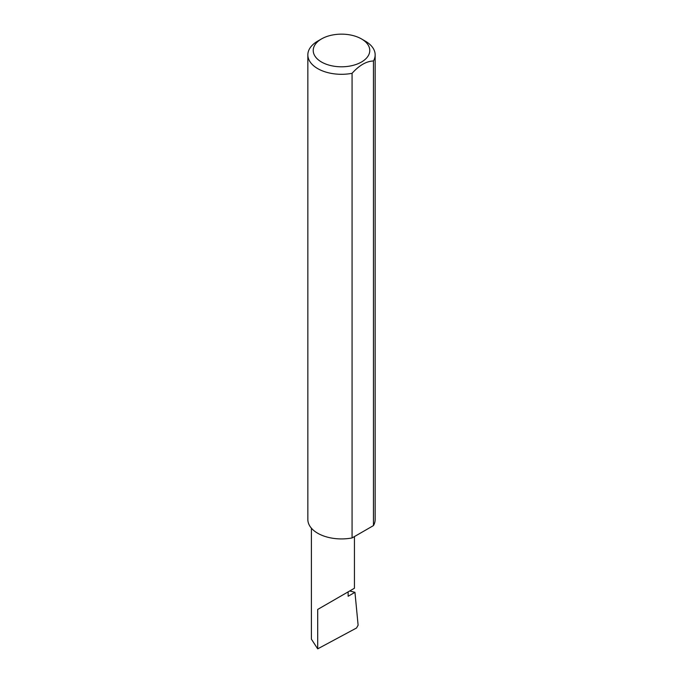 <?xml version="1.0" encoding="UTF-8"?>
<svg xmlns="http://www.w3.org/2000/svg" width="683" height="683" viewBox="0 0 683 683"><rect width="100%" height="100%" fill="white"/><g stroke="black" fill="none" stroke-linecap="round" stroke-linejoin="round"><path stroke-width="1.02" d="M349.705 590.966L354.955 592.332L348.142 596.268L348.142 591.871L354.443 588.234L354.443 536.573M348.142 591.871C353.205 588.951 359.198 585.493 348.142 591.871L317.697 609.449L348.142 591.871M321.505 62.016A28.276 16.324 0 0 0 361.495 62.016A28.276 16.324 0 0 0 361.495 38.931L365.303 41.134A33.655 19.431 180 0 1 375.155 54.871A33.655 19.431 180 0 1 373.456 60.966C366.336 61.239 359.207 65.363 352.069 73.32A33.655 19.431 180 0 1 317.697 68.607A33.655 19.431 180 0 1 307.845 54.871A33.655 19.431 180 0 1 317.697 41.134L321.505 38.931A28.276 16.324 0 0 0 321.505 62.016M352.069 73.32L352.069 537.939A33.655 19.431 180 0 1 317.697 533.235A33.655 19.431 180 0 1 307.845 519.49L307.845 54.871M354.955 592.332L358.114 625.193L356.517 628.01L317.697 648.85L311.397 639.151L311.397 528.181M317.697 648.85L317.697 609.449M373.456 60.966L373.456 525.594A33.655 19.431 180 0 0 375.155 519.49L375.155 54.871M352.069 537.939L373.456 525.594M365.303 41.134L361.495 38.931A28.276 16.324 0 0 0 321.505 38.931"/></g></svg>
